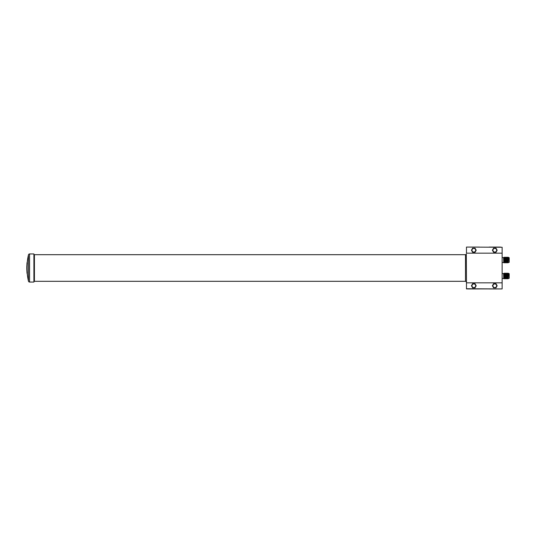 <?xml version="1.0" encoding="UTF-8"?>
<svg xmlns="http://www.w3.org/2000/svg" width="536" height="536" viewBox="0 0 536 536"><rect width="100%" height="100%" fill="white"/><g stroke="black" fill="none" stroke-linecap="round" stroke-linejoin="round"><path stroke-width="0.8" d="M26.807 267.364A59.382 55.57 0 0 1 26.807 266.948A59.382 55.57 0 0 1 26.82 266.365A59.382 59.382 180 0 0 26.807 267.364A59.382 51.128 0 0 1 26.914 264.811A59.382 55.57 180 0 0 26.813 267.209A59.375 9.166 0 0 1 26.867 266.941A59.328 59.328 0 0 1 26.994 263.9A59.275 11.269 180 0 0 26.907 264.389A59.382 59.382 0 0 1 27.021 262.908A59.168 11.249 0 0 1 27.142 262.352L27.122 263.062A59.262 59.262 0 0 0 27.041 271.765L27.055 272.476A59.168 11.249 180 0 0 27.035 272.596L27.215 272.596A59.174 59.174 0 0 0 27.195 272.737A58.987 11.216 180 0 0 27.202 273.092A59.201 59.201 0 0 0 28.468 281.179A1.126 1.126 0 0 0 29.567 282.057L33.909 282.057L33.909 253.943L29.567 253.943L29.567 282.057M26.907 271.477L27.001 272.496A59.355 59.355 0 0 0 27.014 272.737A59.168 11.249 180 0 0 27.021 273.092A59.382 59.382 0 0 1 26.907 271.611A59.275 11.269 0 0 1 26.907 271.491L26.954 271.477M27.148 262.339L27.309 263.062A59.081 59.081 0 0 0 27.222 271.765L27.236 272.476A58.987 11.216 180 0 0 27.215 272.596M509.019 273.588L509.2 278.285L509.2 273.695L508.188 273.233L508.188 278.74L508.376 273.588M508.007 278.385L508.007 273.588L507.82 278.74L508.007 278.385L508.188 278.74M507.632 278.385L507.451 273.233L507.451 278.74L507.632 278.385L507.82 278.74M507.264 278.385L507.083 273.233L507.083 278.74L507.264 278.385L507.451 278.74M506.895 278.385L506.708 273.233L506.708 278.74L506.895 278.385L507.083 278.74M506.527 278.385L506.527 273.588L506.339 278.74L506.527 278.385L506.708 278.74M506.158 278.385L506.158 273.588L505.971 278.74L506.158 278.385L506.339 278.74M505.79 278.385L505.79 273.588L505.602 278.74L505.79 278.385L505.971 278.74M505.415 278.385L505.234 273.233L505.234 278.74L505.415 278.385L505.602 278.74M505.046 278.385L504.865 273.233L504.865 278.74L505.046 278.385L505.234 278.74M504.678 278.385L504.497 273.233L504.497 278.74L504.678 278.385L504.865 278.74M504.309 278.385L504.309 273.588L504.121 278.74L504.309 278.385L504.497 278.74M503.941 278.385L503.941 273.588L503.753 278.74L503.941 278.385L504.121 278.74M503.753 278.74L503.592 273.554L502.252 273.554M509.019 257.615L509.2 262.305L509.2 257.716L508.188 257.26L508.188 262.767L508.376 257.615M508.007 262.412L508.007 257.615L507.82 262.767L508.007 262.412L508.188 262.767M507.632 262.412L507.451 257.26L507.451 262.767L507.632 262.412L507.82 262.767M507.264 262.412L507.083 257.26L507.083 262.767L507.264 262.412L507.451 262.767M506.895 262.412L506.708 257.26L506.708 262.767L506.895 262.412L507.083 262.767M506.527 262.412L506.527 257.615L506.339 262.767L506.527 262.412L506.708 262.767M506.158 262.412L506.158 257.615L505.971 262.767L506.158 262.412L506.339 262.767M505.79 262.412L505.79 257.615L505.602 262.767L505.79 262.412L505.971 262.767M505.415 262.412L505.234 257.26L505.234 262.767L505.415 262.412L505.602 262.767M505.046 262.412L504.865 257.26L504.865 262.767L505.046 262.412L505.234 262.767M504.678 262.412L504.497 257.26L504.497 262.767L504.678 262.412L504.865 262.767M504.309 262.412L504.309 257.615L504.121 262.767L504.309 262.412L504.497 262.767M503.941 262.412L503.941 257.615L503.753 262.767L503.941 262.412L504.121 262.767M503.753 262.767L503.592 257.575L502.252 257.575M502.132 256.536L502.132 263.484M502.132 272.516L502.132 279.464M27.249 262.339A59.201 59.201 0 0 1 28.468 254.821L28.468 281.179M28.468 254.821A1.126 1.126 0 0 1 29.567 253.943M466.32 253.997L466.474 282.841L466.32 253.997A0.844 0.844 0 0 1 465.496 254.687L34.418 254.687A0.442 0.442 0 0 1 33.982 254.325L33.909 253.943M34.418 254.687L34.418 281.313A0.442 0.442 0 0 0 33.982 281.675L33.909 282.057M34.418 281.313L465.496 281.313A0.844 0.844 0 0 1 466.32 282.003M466.474 288.743L502.132 288.924L466.474 288.924L466.474 282.841L502.132 282.841L502.132 247.257L466.474 247.076L502.132 247.257M466.474 247.257L466.474 253.16L502.132 253.16M27.309 272.938A59.081 59.081 0 0 1 27.222 271.765L27.041 271.765M27.222 264.235L27.236 263.524M502.132 288.743L502.132 282.841M27.021 273.092A59.168 11.249 180 0 0 27.142 273.648L27.155 273.648M27.035 272.596A59.328 59.328 0 0 1 26.854 268.268A59.375 9.166 180 0 0 26.807 268.616A59.382 55.57 180 0 0 26.813 269.387A59.382 55.57 180 0 0 26.827 269.715A59.382 51.121 180 0 0 26.914 271.27L26.947 271.27M26.813 269.126A59.382 59.322 0 0 1 26.807 268.643A59.382 51.121 180 0 0 26.807 268.858M475.673 285.768A1.849 1.849 0 0 1 473.817 287.624A1.849 1.849 0 0 1 471.968 285.768A1.849 1.849 0 0 1 473.817 283.919A1.849 1.849 0 0 1 475.673 285.768M472.631 287.832L471.439 285.768L472.631 283.705L475.01 283.705L476.203 285.768L475.01 287.832L472.631 287.832M468.096 247.076L479.546 247.076M468.096 288.951L479.546 288.951M489.067 247.076L500.51 247.076M489.067 288.951L500.51 288.951M496.638 285.768A1.849 1.849 0 0 1 494.788 287.624A1.849 1.849 0 0 1 492.939 285.768A1.849 1.849 0 0 1 494.788 283.919A1.849 1.849 0 0 1 496.638 285.768M493.596 287.832L492.403 285.768L493.596 283.705L495.981 283.705L497.167 285.768L495.981 287.832L493.596 287.832M475.673 250.232A1.849 1.849 0 0 1 473.817 252.081A1.849 1.849 0 0 1 471.968 250.232A1.849 1.849 0 0 1 473.817 248.376A1.849 1.849 0 0 1 475.673 250.232M472.631 252.295L471.439 250.232L472.631 248.168L475.01 248.168L476.203 250.232L475.01 252.295L472.631 252.295M496.638 250.232A1.849 1.849 0 0 1 494.788 252.081A1.849 1.849 0 0 1 492.939 250.232A1.849 1.849 0 0 1 494.788 248.376A1.849 1.849 0 0 1 496.638 250.232M493.596 252.295L492.403 250.232L493.596 248.168L495.981 248.168L497.167 250.232L495.981 252.295L493.596 252.295M33.982 254.325L33.982 281.675M465.496 254.687L465.496 281.313M26.807 266.948A59.382 59.382 0 0 0 26.813 269.387M509.019 278.385L508.376 278.385M503.592 278.425L502.252 278.425M509.019 262.412L508.376 262.412M503.592 262.446L502.252 262.446M503.941 257.615L504.121 257.26M504.309 257.615L504.497 257.26M504.678 257.615L504.865 257.26M505.046 257.615L505.234 257.26M505.415 257.615L505.602 257.26M505.79 257.615L505.971 257.26M506.158 257.615L506.339 257.26M506.527 257.615L506.708 257.26M506.895 257.615L507.083 257.26M507.264 257.615L507.451 257.26M507.632 257.615L507.82 257.26M508.007 257.615L508.188 257.26M503.941 273.588L504.121 273.233M504.309 273.588L504.497 273.233M504.678 273.588L504.865 273.233M505.046 273.588L505.234 273.233M505.415 273.588L505.602 273.233M505.79 273.588L505.971 273.233M506.158 273.588L506.339 273.233M506.527 273.588L506.708 273.233M506.895 273.588L507.083 273.233M507.264 273.588L507.451 273.233M507.632 273.588L507.82 273.233M508.007 273.588L508.188 273.233"/></g></svg>
